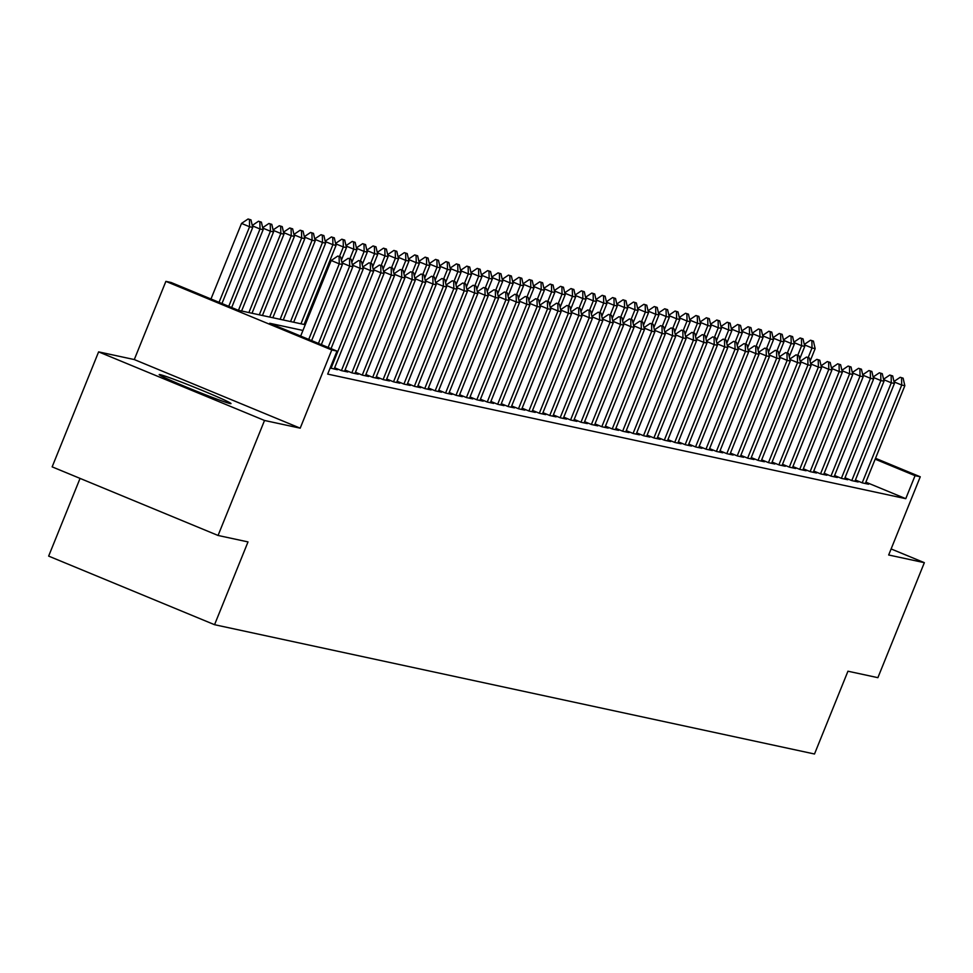 <?xml version="1.0" encoding="UTF-8"?>
<svg xmlns="http://www.w3.org/2000/svg" width="973" height="973" viewBox="0 0 973 973"><rect width="100%" height="100%" fill="white"/><g stroke="black" fill="none" stroke-linecap="round" stroke-linejoin="round"><path stroke-width="1.46" d="M160.131 374.629A38.725 1.447 22 0 0 159.207 374.581A38.725 1.447 22 0 0 190.744 388.884A38.725 1.447 22 0 0 230.078 403.552A38.725 1.447 22 0 0 231.002 403.6A38.725 1.447 22 0 0 199.465 389.297A38.725 1.447 22 0 0 160.131 374.629M80.054 478.4L48.65 556.106L214.559 624.702L814.498 754.002L847.945 671.212L877.889 677.67L924.35 562.674L891.122 548.942M214.559 624.702L248.006 541.912L218.061 535.466L52.153 466.858L98.614 351.873L264.522 420.47L300.195 428.169L331.781 349.976L165.884 281.367L171.09 282.486L238.349 310.302L305.254 324.727M300.195 428.169L134.286 359.56L98.614 351.873M134.286 359.56L165.884 281.367M218.061 535.466L264.522 420.47M855.413 480.017L862.321 482.876L868.573 484.226L865.544 482.973M845.002 477.767L851.91 480.626L858.162 481.976L855.133 480.723M834.591 475.529L841.487 478.388L847.738 479.725L844.722 478.485M824.167 473.279L831.076 476.138L837.327 477.488L834.299 476.235M813.756 471.041L820.665 473.9L826.916 475.238L823.888 473.985M803.345 468.791L810.241 471.65L816.493 473L813.464 471.747M792.922 466.554L799.83 469.4L806.082 470.75L803.053 469.497M782.511 464.303L789.419 467.162L795.659 468.512L792.642 467.259M772.088 462.066L778.996 464.912L785.247 466.262L782.219 465.009M761.677 459.815L768.585 462.674L774.836 464.012L771.808 462.771M751.265 457.565L758.162 460.424L764.413 461.774L761.397 460.521M740.842 455.328L747.75 458.186L754.002 459.524L750.974 458.283M730.431 453.077L737.339 455.936L743.591 457.286L740.562 456.033M720.02 450.84L726.916 453.698L733.168 455.036L730.139 453.783M709.597 448.589L716.505 451.448L722.757 452.798L719.728 451.545M699.186 446.352L706.094 449.198L712.333 450.548L709.317 449.295M688.762 444.102L695.671 446.96L701.922 448.31L698.894 447.057M678.351 441.864L685.26 444.71L691.511 446.06L688.483 444.807M667.94 439.614L674.836 442.472L681.088 443.81L678.072 442.569M657.517 437.364L664.425 440.222L670.677 441.572L667.648 440.319M647.106 435.126L654.014 437.984L660.266 439.322L657.237 438.069M636.695 432.876L643.591 435.734L649.842 437.084L646.814 435.831M626.271 430.638L633.18 433.484L639.431 434.834L636.403 433.581M615.86 428.388L622.769 431.246L629.008 432.596L625.992 431.343M605.437 426.15L612.345 428.996L618.597 430.346L615.568 429.093M595.026 423.9L601.934 426.758L608.186 428.108L605.157 426.855M584.615 421.65L591.511 424.508L597.763 425.858L594.746 424.605M574.192 419.412L581.1 422.27L587.351 423.608L584.323 422.367M563.781 417.162L570.689 420.02L576.94 421.37L573.912 420.117M553.369 414.924L560.266 417.782L566.517 419.12L563.489 417.867M542.946 412.674L549.854 415.532L556.106 416.882L553.078 415.629M532.535 410.436L539.443 413.282L545.683 414.632L542.666 413.379M522.112 408.186L529.02 411.044L535.272 412.394L532.243 411.141M511.701 405.948L518.609 408.794L524.861 410.144L521.832 408.891M501.29 403.698L508.186 406.556L514.437 407.894L511.421 406.653M490.866 401.448L497.775 404.306L504.026 405.656L500.998 404.403M480.455 399.21L487.364 402.068L493.615 403.406L490.587 402.165M470.044 396.96L476.94 399.818L483.192 401.168L480.176 399.915M459.621 394.722L466.529 397.58L472.781 398.918L469.752 397.665M449.21 392.472L456.118 395.33L462.357 396.68L459.341 395.427M438.787 390.234L445.695 393.08L451.946 394.43L448.918 393.177M428.375 387.984L435.284 390.842L441.535 392.192L438.507 390.939M417.964 385.734L424.86 388.592L431.112 389.942L428.096 388.689M407.541 383.496L414.449 386.354L420.701 387.692L417.672 386.451M397.13 381.246L404.038 384.104L410.29 385.454L407.261 384.201M386.719 379.008L393.615 381.866L399.867 383.204L396.85 381.951M376.296 376.758L383.204 379.616L389.455 380.966L386.427 379.713M365.884 374.52L372.793 377.366L379.032 378.716L376.016 377.463M355.461 372.27L362.37 375.128L368.621 376.478L365.593 375.225M345.05 370.032L351.958 372.878L358.21 374.228L355.181 372.975M334.639 367.782L341.547 370.64L347.787 371.99L344.77 370.737M330.163 367.989L337.376 369.74L334.347 368.487M302.944 330.443L269.728 323.279L336.986 351.095L327.694 374.094L905.766 498.675L865.873 482.17M875.518 458.295L920.263 476.794L888.677 554.987L924.35 562.674M920.263 476.794L915.058 475.675L875.165 459.171M905.766 498.675L915.058 475.675M336.986 351.095L331.781 349.976M340.659 256.969L337.753 256.081L340.659 256.969L342.399 264.51L311.64 340.611M308.733 339.407L339.273 263.841L331.197 260.496L337.753 256.081M300.669 336.074L331.197 260.496M342.399 264.51L339.273 263.841L339.103 256.629M221.966 303.527L252.712 227.427L249.587 226.758L219.059 302.323M249.429 219.557L250.985 219.886L248.079 218.998L249.429 219.557L249.587 226.758L241.523 223.413L210.983 298.991M252.712 227.427L250.985 219.886M248.079 218.998L241.523 223.413M351.083 259.219L348.176 258.319L351.083 259.219L352.81 266.76L321.345 344.624M318.439 343.42L349.684 266.079L342.022 262.917M352.81 266.76L349.684 266.079L349.514 258.879M341.937 262.528L348.176 258.319M361.494 261.457L358.587 260.569L361.494 261.457L363.221 268.998L331.051 348.638M328.144 347.434L360.095 268.329L352.445 265.155M363.221 268.998L360.095 268.329L359.937 261.129M352.348 264.765L358.587 260.569M371.917 263.707L369.01 262.807L371.917 263.707L373.644 271.248L334.128 369.035M331.015 368.341L370.518 270.567L362.856 267.405M373.644 271.248L370.518 270.567L370.348 263.367M362.771 267.016L369.01 262.807M382.328 265.945L379.421 265.057L382.328 265.945L384.055 273.486L344.539 371.285M341.426 370.591L380.93 272.817L373.279 269.655M384.055 273.486L380.93 272.817L380.759 265.617M373.182 269.253L379.421 265.057M231.671 307.541L263.136 229.677L260.01 228.996L228.752 306.337M259.84 221.795L261.396 222.136L258.49 221.236L259.84 221.795L260.01 228.996L252.348 225.833M263.136 229.677L261.396 222.136M258.49 221.236L252.262 225.444M241.596 311.007L273.547 231.915L270.421 231.246L238.47 310.326M270.251 224.045L271.82 224.374L268.913 223.486L270.251 224.045L270.421 231.246L262.759 228.083M273.547 231.915L271.82 224.374M268.913 223.486L262.674 227.682M252.007 313.245L283.958 234.165L280.832 233.484L248.881 312.576M280.674 226.283L282.231 226.624L279.324 225.736L280.674 226.283L280.832 233.484L273.182 230.321M283.958 234.165L282.231 226.624M279.324 225.736L273.097 229.932M262.43 315.495L294.381 236.403L291.255 235.734L259.305 314.814M291.085 228.533L292.654 228.862L289.747 227.974L291.085 228.533L291.255 235.734L283.593 232.571M294.381 236.403L292.654 228.862M289.747 227.974L283.508 232.182M392.739 268.195L389.832 267.307L392.739 268.195L394.466 275.736L354.963 373.535M351.849 372.829L391.341 275.055L383.69 271.893M394.466 275.736L391.341 275.055L391.182 267.855M383.605 271.503L389.832 267.307M272.841 317.733L304.792 238.653L301.666 237.971L269.716 317.064M301.496 230.771L303.065 231.112L300.158 230.224L301.496 230.771L301.666 237.971L294.016 234.809M304.792 238.653L303.065 231.112M300.158 230.224L293.919 234.42M403.163 270.445L400.256 269.545L403.163 270.445L404.89 277.974L365.374 375.773M362.26 375.079L401.764 277.305L394.101 274.143M404.89 277.974L401.764 277.305L401.594 270.105M394.016 273.754L400.256 269.545M283.252 319.983L315.203 240.89L312.09 240.222L280.127 319.302M311.919 233.021L313.476 233.362L310.569 232.462L311.919 233.021L312.09 240.222L304.427 237.059M315.203 240.89L313.476 233.362M310.569 232.462L304.342 236.67M413.574 272.683L410.667 271.795L413.574 272.683L415.301 280.224L375.785 378.023M372.671 377.329L412.175 279.555L404.525 276.381M415.301 280.224L412.175 279.555L412.017 272.343M404.427 275.991L410.667 271.795M293.676 322.221L325.627 243.141L322.501 242.472L290.55 321.552M322.331 235.259L323.9 235.6L320.993 234.712L322.331 235.259L322.501 242.472L314.838 239.297M325.627 243.141L323.9 235.6M320.993 234.712L314.753 238.908M423.985 274.933L421.078 274.033L423.985 274.933L425.724 282.462L386.208 380.261M383.094 379.567L422.598 281.793L414.936 278.631M425.724 282.462L422.598 281.793L422.428 274.593M414.851 278.242L421.078 274.033M304.087 324.471L336.038 245.391L332.912 244.709L300.961 323.802M332.754 237.509L334.311 237.85L331.404 236.95L332.754 237.509L332.912 244.709L325.262 241.547M336.038 245.391L334.311 237.85M331.404 236.95L325.164 241.158M434.408 277.171L431.501 276.283L434.408 277.171L436.135 284.712L396.619 382.511M393.506 381.817L433.009 284.043L425.347 280.869M436.135 284.712L433.009 284.043L432.839 276.843M425.262 280.479L431.501 276.283M341.389 260.156L346.461 247.629L343.335 246.96L339.48 256.483M343.165 239.759L344.722 240.088L341.815 239.2L343.165 239.759L343.335 246.96L335.673 243.785M346.461 247.629L344.722 240.088M341.815 239.2L335.588 243.396M444.819 279.421L441.912 278.521L444.819 279.421L446.546 286.962L407.042 384.749M403.917 384.055L443.42 286.281L435.77 283.119M446.546 286.962L443.42 286.281L443.262 279.081M435.673 282.729L441.912 278.521M351.812 262.394L356.872 249.879L353.746 249.197L349.903 258.721M353.576 241.997L355.145 242.338L352.238 241.438L353.576 241.997L353.746 249.197L346.084 246.035M356.872 249.879L355.145 242.338M352.238 241.438L345.999 245.646M455.242 281.659L452.323 280.771L455.242 281.659L456.969 289.2L417.453 386.999M414.34 386.305L453.844 288.531L446.181 285.357M456.969 289.2L453.844 288.531L453.673 281.331M446.096 284.967L452.323 280.771M362.224 264.644L367.283 252.116L364.157 251.448L360.314 260.971M363.999 244.247L365.556 244.576L362.649 243.688L363.999 244.247L364.157 251.448L356.507 248.285M367.283 252.116L365.556 244.576M362.649 243.688L356.41 247.884M465.653 283.909L462.747 283.009L465.653 283.909L467.381 291.45L427.865 389.236M424.751 388.543L464.255 290.769L456.605 287.607M467.381 291.45L464.255 290.769L464.085 283.569M456.507 287.217L462.747 283.009M372.647 266.894L377.706 254.367L374.581 253.685L370.725 263.221M374.41 246.485L375.979 246.826L373.073 245.938L374.41 246.485L374.581 253.685L366.918 250.523M377.706 254.367L375.979 246.826M373.073 245.938L366.833 250.134M383.058 269.132L388.118 256.604L384.992 255.935L381.148 265.459M384.822 248.735L386.39 249.076L383.484 248.176L384.822 248.735L384.992 255.935L377.342 252.773M388.118 256.604L386.39 249.076M383.484 248.176L377.244 252.384M393.469 271.382L398.529 258.854L395.403 258.186L391.56 267.709M395.245 250.973L396.802 251.314L393.895 250.426L395.245 250.973L395.403 258.186L387.753 255.011M398.529 258.854L396.802 251.314M393.895 250.426L387.668 254.622M476.065 286.147L473.158 285.259L476.065 286.147L477.792 293.688L438.288 391.487M435.162 390.793L474.666 293.019L467.016 289.857M477.792 293.688L474.666 293.019L474.508 285.819M466.931 289.455L473.158 285.259M486.488 288.397L483.581 287.509L486.488 288.397L488.215 295.938L448.699 393.737M445.585 393.043L485.089 295.257L477.427 292.095M488.215 295.938L485.089 295.257L484.919 288.057M477.342 291.705L483.581 287.509M496.899 290.647L493.992 289.747L496.899 290.647L498.626 298.176L459.11 395.975M455.996 395.281L495.5 297.507L487.85 294.345M498.626 298.176L495.5 297.507L495.342 290.307M487.753 293.955L493.992 289.747M403.892 273.62L408.952 261.092L405.826 260.423L401.971 269.947M405.656 253.223L407.225 253.564L404.318 252.664L405.656 253.223L405.826 260.423L398.164 257.261M408.952 261.092L407.225 253.564M404.318 252.664L398.079 256.872M507.31 292.885L504.403 291.997L507.31 292.885L509.049 300.426L469.533 398.225M466.42 397.531L505.924 299.757L498.261 296.583M509.049 300.426L505.924 299.757L505.753 292.545M498.176 296.193L504.403 291.997M414.303 275.87L419.363 263.342L416.237 262.674L412.394 272.197M416.079 255.473L417.636 255.802L414.729 254.914L416.079 255.473L416.237 262.674L408.587 259.499M419.363 263.342L417.636 255.802M414.729 254.914L408.49 259.11M517.733 295.135L514.826 294.235L517.733 295.135L519.46 302.664L479.944 400.462M476.831 399.769L516.335 301.995L508.672 298.833M519.46 302.664L516.335 301.995L516.164 294.795M508.587 298.443L514.826 294.235M424.714 278.108L429.786 265.593L426.661 264.911L422.805 274.435M426.49 257.711L428.047 258.052L425.14 257.152L426.49 257.711L426.661 264.911L418.998 261.749M429.786 265.593L428.047 258.052M425.14 257.152L418.913 261.36M528.144 297.373L525.238 296.485L528.144 297.373L529.871 304.914L490.368 402.713M487.242 402.019L526.746 304.245L519.096 301.071M529.871 304.914L526.746 304.245L526.588 297.045M518.998 300.681L525.238 296.485M435.138 280.358L440.197 267.83L437.072 267.161L433.228 276.685M436.901 259.961L438.47 260.29L435.563 259.402L436.901 259.961L437.072 267.161L429.409 263.987M440.197 267.83L438.47 260.29M435.563 259.402L429.324 263.598M538.568 299.623L535.649 298.723L538.568 299.623L540.295 307.164L500.779 404.95M497.665 404.257L537.169 306.483L529.507 303.321M540.295 307.164L537.169 306.483L536.999 299.283M529.421 302.931L535.649 298.723M445.549 282.608L450.608 270.08L447.483 269.399L443.639 278.935M447.325 262.199L448.881 262.54L445.975 261.64L447.325 262.199L447.483 269.399L439.832 266.237M450.608 270.08L448.881 262.54M445.975 261.64L439.735 265.848M548.979 301.861L546.072 300.973L548.979 301.861L550.706 309.402L511.19 407.201M508.076 406.507L547.58 308.733L539.93 305.558M550.706 309.402L547.58 308.733L547.41 301.533M539.833 305.169L546.072 300.973M455.972 284.846L461.032 272.318L457.906 271.649L454.05 281.173M457.736 264.449L459.305 264.778L456.386 263.89L457.736 264.449L457.906 271.649L450.244 268.487M461.032 272.318L459.305 264.778M456.386 263.89L450.158 268.086M559.39 304.111L556.483 303.211L559.39 304.111L561.117 311.652L521.613 409.451M518.487 408.745L557.991 310.971L550.341 307.809M561.117 311.652L557.991 310.971L557.833 303.771M550.256 307.419L556.483 303.211M466.383 287.096L471.443 274.568L468.317 273.887L464.474 283.423M468.147 266.687L469.716 267.028L466.809 266.14L468.147 266.687L468.317 273.887L460.667 270.725M471.443 274.568L469.716 267.028M466.809 266.14L460.57 270.336M569.813 306.349L566.906 305.461L569.813 306.349L571.54 313.89L532.024 411.688M528.911 410.995L568.414 313.221L560.752 310.059M571.54 313.89L568.414 313.221L568.244 306.021M560.667 309.669L566.906 305.461M476.794 289.334L481.854 276.806L478.728 276.137L474.885 285.661M478.57 268.937L480.127 269.278L477.22 268.378L478.57 268.937L478.728 276.137L471.078 272.975M481.854 276.806L480.127 269.278M477.22 268.378L470.993 272.586M580.224 308.599L577.317 307.711L580.224 308.599L581.951 316.14L542.435 413.939M539.322 413.245L578.826 315.459L571.175 312.297M581.951 316.14L578.826 315.459L578.667 308.259M571.078 311.907L577.317 307.711M590.635 310.849L587.728 309.949L590.635 310.849L592.375 318.378L552.859 416.176M549.745 415.483L589.249 317.709L581.586 314.547M592.375 318.378L589.249 317.709L589.079 310.509M581.501 314.157L587.728 309.949M601.059 313.087L598.152 312.199L601.059 313.087L602.786 320.628L563.27 418.426M560.156 417.733L599.66 319.959L591.998 316.784M602.786 320.628L599.66 319.959L599.49 312.747M591.912 316.395L598.152 312.199M487.218 291.584L492.277 279.056L489.151 278.387L485.296 287.911M488.981 271.175L490.55 271.516L487.643 270.628L488.981 271.175L489.151 278.387L481.489 275.213M492.277 279.056L490.55 271.516M487.643 270.628L481.404 274.824M497.629 293.822L502.688 281.306L499.563 280.625L495.719 290.149M499.404 273.425L500.961 273.766L498.054 272.866L499.404 273.425L499.563 280.625L491.912 277.463M502.688 281.306L500.961 273.766M498.054 272.866L491.815 277.074M508.04 296.072L513.112 283.544L509.986 282.875L506.13 292.399M509.816 275.675L511.372 276.004L508.465 275.116L509.816 275.675L509.986 282.875L502.323 279.701M513.112 283.544L511.372 276.004M508.465 275.116L502.238 279.312M611.47 315.337L608.563 314.437L611.47 315.337L613.197 322.878L573.693 420.664M570.567 419.971L610.071 322.197L602.421 319.035M613.197 322.878L610.071 322.197L609.913 314.997M602.323 318.645L608.563 314.437M518.463 298.31L523.523 285.794L520.397 285.113L516.554 294.637M520.227 277.913L521.796 278.254L518.889 277.354L520.227 277.913L520.397 285.113L512.735 281.951M523.523 285.794L521.796 278.254M518.889 277.354L512.649 281.562M621.893 317.575L618.974 316.687L621.893 317.575L623.62 325.116L584.104 422.914M580.99 422.221L620.494 324.447L612.832 321.272M623.62 325.116L620.494 324.447L620.324 317.247M612.747 320.883L618.974 316.687M528.874 300.56L533.934 288.032L530.808 287.363L526.965 296.887M530.65 280.163L532.207 280.492L529.3 279.604L530.65 280.163L530.808 287.363L523.158 284.201M533.934 288.032L532.207 280.492M529.3 279.604L523.06 283.8M632.304 319.825L629.397 318.925L632.304 319.825L634.031 327.366L594.515 425.152M591.402 424.459L630.905 326.685L623.255 323.523M634.031 327.366L630.905 326.685L630.735 319.485M623.158 323.133L629.397 318.925M539.297 302.81L544.357 290.282L541.231 289.601L537.376 299.137M541.061 282.401L542.63 282.742L539.711 281.854L541.061 282.401L541.231 289.601L533.569 286.439M544.357 290.282L542.63 282.742M539.711 281.854L533.484 286.05M642.715 322.063L639.808 321.175L642.715 322.063L644.442 329.604L604.938 427.402M601.813 426.709L641.316 328.935L633.666 325.773M644.442 329.604L641.316 328.935L641.158 321.735M633.581 325.371L639.808 321.175M549.709 305.048L554.768 292.52L551.642 291.851L547.799 301.375M551.472 284.651L553.041 284.992L550.134 284.092L551.472 284.651L551.642 291.851L543.992 288.689M554.768 292.52L553.041 284.992M550.134 284.092L543.895 288.3M653.138 324.313L650.232 323.425L653.138 324.313L654.865 331.854L615.35 429.652M612.236 428.947L651.74 331.173L644.077 328.01M654.865 331.854L651.74 331.173L651.569 323.973M643.992 327.621L650.232 323.425M663.55 326.563L660.643 325.663L663.55 326.563L665.277 334.092L625.761 431.89M622.647 431.197L662.151 333.423L654.501 330.261M665.277 334.092L662.151 333.423L661.993 326.223M654.403 329.871L660.643 325.663M673.961 328.801L671.054 327.913L673.961 328.801L675.7 336.342L636.184 434.14M633.07 433.447L672.574 335.673L664.912 332.498M675.7 336.342L672.574 335.673L672.404 328.46M664.827 332.109L671.054 327.913M560.12 307.298L565.179 294.77L562.053 294.089L558.21 303.625M561.895 286.889L563.452 287.23L560.545 286.342L561.895 286.889L562.053 294.089L554.403 290.927M565.179 294.77L563.452 287.23M560.545 286.342L554.318 290.538M570.543 309.536L575.602 297.008L572.477 296.339L568.621 305.863M572.306 289.139L573.875 289.48L570.969 288.58L572.306 289.139L572.477 296.339L564.814 293.177M575.602 297.008L573.875 289.48M570.969 288.58L564.729 292.788M580.954 311.786L586.014 299.258L582.888 298.589L579.044 308.113M582.73 291.377L584.287 291.718L581.38 290.83L582.73 291.377L582.888 298.589L575.238 295.415M586.014 299.258L584.287 291.718M581.38 290.83L575.14 295.026M684.384 331.051L681.477 330.151L684.384 331.051L686.111 338.58L646.595 436.378M643.481 435.685L682.985 337.911L675.323 334.748M686.111 338.58L682.985 337.911L682.815 330.711M675.238 334.359L681.477 330.151M591.365 314.024L596.437 301.508L593.311 300.827L589.456 310.351M593.141 293.627L594.698 293.968L591.791 293.068L593.141 293.627L593.311 300.827L585.649 297.665M596.437 301.508L594.698 293.968M591.791 293.068L585.564 297.276M694.795 333.289L691.888 332.401L694.795 333.289L696.522 340.83L657.018 438.628M653.892 437.935L693.396 340.161L685.746 336.986M696.522 340.83L693.396 340.161L693.238 332.961M685.649 336.597L691.888 332.401M601.788 316.274L606.848 303.746L603.722 303.077L599.879 312.601M603.552 295.877L605.121 296.206L602.214 295.318L603.552 295.877L603.722 303.077L596.06 299.903M606.848 303.746L605.121 296.206M602.214 295.318L595.975 299.514M705.218 335.539L702.299 334.639L705.218 335.539L706.945 343.08L667.429 440.866M664.316 440.173L703.82 342.399L696.157 339.236M706.945 343.08L703.82 342.399L703.649 335.199M696.072 338.847L702.299 334.639M612.199 318.512L617.259 305.996L614.133 305.315L610.29 314.851M613.975 298.115L615.532 298.456L612.625 297.556L613.975 298.115L614.133 305.315L606.483 302.153M617.259 305.996L615.532 298.456M612.625 297.556L606.386 301.764M715.629 337.777L712.723 336.889L715.629 337.777L717.356 345.318L677.84 443.116M674.727 442.423L714.231 344.649L706.58 341.474M717.356 345.318L714.231 344.649L714.06 337.449M706.483 341.085L712.723 336.889M622.623 320.762L627.682 308.234L624.557 307.565L620.701 317.089M624.386 300.365L625.955 300.693L623.036 299.806L624.386 300.365L624.557 307.565L616.894 304.403M627.682 308.234L625.955 300.693M623.036 299.806L616.809 304.002M726.04 340.027L723.134 339.127L726.04 340.027L727.768 347.568L688.264 445.354M685.138 444.661L724.642 346.887L716.992 343.724M727.768 347.568L724.642 346.887L724.484 339.686M716.906 343.335L723.134 339.127M633.034 323.012L638.093 310.484L634.968 309.803L631.124 319.339M634.797 302.603L636.366 302.944L633.459 302.056L634.797 302.603L634.968 309.803L627.317 306.641M638.093 310.484L636.366 302.944M633.459 302.056L627.22 306.252M736.464 342.265L733.557 341.377L736.464 342.265L738.191 349.806L698.675 447.604M695.561 446.911L735.065 349.137L727.403 345.974M738.191 349.806L735.065 349.137L734.895 341.937M727.317 345.573L733.557 341.377M643.445 325.25L648.505 312.722L645.379 312.053L641.535 321.577M645.221 304.853L646.777 305.194L643.871 304.294L645.221 304.853L645.379 312.053L637.729 308.891M648.505 312.722L646.777 305.194M643.871 304.294L637.643 308.502M746.875 344.515L743.968 343.627L746.875 344.515L748.602 352.056L709.086 449.854M705.972 449.161L745.476 351.375L737.826 348.212M748.602 352.056L745.476 351.375L745.318 344.174M737.729 347.823L743.968 343.627M653.868 327.5L658.928 314.972L655.802 314.303L651.946 323.827M655.632 307.091L657.201 307.432L654.294 306.544L655.632 307.091L655.802 314.303L648.14 311.129M658.928 314.972L657.201 307.432M654.294 306.544L648.054 310.74M757.286 346.765L754.379 345.865L757.286 346.765L759.013 354.294L719.509 452.092M716.396 451.399L755.899 353.625L748.237 350.462M759.013 354.294L755.899 353.625L755.729 346.424M748.152 350.073L754.379 345.865M664.279 329.738L669.339 317.21L666.213 316.541L662.37 326.064M666.055 309.341L667.612 309.682L664.705 308.782L666.055 309.341L666.213 316.541L658.563 313.379M669.339 317.21L667.612 309.682M664.705 308.782L658.466 312.99M767.709 349.003L764.802 348.115L767.709 349.003L769.436 356.544L729.92 454.342M726.807 453.649L766.31 355.875L758.648 352.7M769.436 356.544L766.31 355.875L766.14 348.662M758.563 352.311L764.802 348.115M674.69 331.988L679.762 319.46L676.636 318.791L672.781 328.315M676.466 311.591L678.023 311.919L675.116 311.032L676.466 311.591L676.636 318.791L668.974 315.617M679.762 319.46L678.023 311.919M675.116 311.032L668.889 315.228M778.12 351.253L775.213 350.353L778.12 351.253L779.847 358.782L740.344 456.58M737.218 455.887L776.722 358.113L769.071 354.95M779.847 358.782L776.722 358.113L776.563 350.912M768.974 354.561L775.213 350.353M685.114 334.226L690.173 321.71L687.047 321.029L683.204 330.552M686.877 313.829L688.446 314.17L685.539 313.27L686.877 313.829L687.047 321.029L679.385 317.867M690.173 321.71L688.446 314.17M685.539 313.27L679.3 317.478M788.544 353.491L785.625 352.603L788.544 353.491L790.271 361.032L750.755 458.83M747.641 458.137L787.145 360.363L779.482 357.188M790.271 361.032L787.145 360.363L786.975 353.163M779.397 356.799L785.625 352.603M695.525 336.476L700.584 323.948L697.459 323.279L693.615 332.802M697.3 316.079L698.857 316.407L695.95 315.52L697.3 316.079L697.459 323.279L689.808 320.105M700.584 323.948L698.857 316.407M695.95 315.52L689.711 319.716M798.955 355.741L796.048 354.841L798.955 355.741L800.682 363.282L761.166 461.068M758.052 460.375L797.556 362.601L789.906 359.438M800.682 363.282L797.556 362.601L797.386 355.4M789.808 359.049L796.048 354.841M705.948 338.726L711.008 326.198L707.882 325.517L704.026 335.053M707.712 318.317L709.281 318.658L706.362 317.757L707.712 318.317L707.882 325.517L700.219 322.355M711.008 326.198L709.281 318.658M706.362 317.757L700.134 321.966M809.366 357.979L806.459 357.091L809.366 357.979L811.093 365.52L771.589 463.318M768.463 462.625L807.967 364.851L800.317 361.676M811.093 365.52L807.967 364.851L807.809 357.65M800.232 361.287L806.459 357.091M716.359 340.964L721.419 328.436L718.293 327.767L714.45 337.29M718.123 320.567L719.692 320.895L716.785 320.008L718.123 320.567L718.293 327.767L710.643 324.605M721.419 328.436L719.692 320.895M716.785 320.008L710.545 324.204M819.789 360.229L816.882 359.341L819.789 360.229L821.516 367.77L782 465.568M778.886 464.863L818.39 367.089L810.728 363.926M821.516 367.77L818.39 367.089L818.22 359.888M810.643 363.537L816.882 359.341M726.77 343.214L731.83 330.686L728.704 330.005L724.861 339.541M728.546 322.805L730.103 323.145L727.196 322.258L728.546 322.805L728.704 330.005L721.054 326.843M731.83 330.686L730.103 323.145M727.196 322.258L720.969 326.454M830.2 362.467L827.293 361.579L830.2 362.467L831.927 370.008L792.411 467.806M789.298 467.113L828.801 369.339L821.151 366.176M831.927 370.008L828.801 369.339L828.643 362.138M821.054 365.787L827.293 361.579M737.193 345.451L742.253 332.924L739.127 332.255L735.272 341.778M738.957 325.055L740.526 325.396L737.619 324.496L738.957 325.055L739.127 332.255L731.465 329.093M742.253 332.924L740.526 325.396M737.619 324.496L731.38 328.704M840.611 364.717L837.704 363.829L840.611 364.717L842.338 372.258L802.834 470.056M799.721 469.363L839.225 371.577L831.562 368.414M842.338 372.258L839.225 371.577L839.054 364.376M831.477 368.025L837.704 363.829M747.605 347.702L752.664 335.174L749.538 334.505L745.695 344.028M749.38 327.293L750.937 327.633L748.03 326.746L749.38 327.293L749.538 334.505L741.888 331.331M752.664 335.174L750.937 327.633M748.03 326.746L741.791 330.942M851.034 366.967L848.128 366.067L851.034 366.967L852.762 374.496L813.246 472.294M810.132 471.601L849.636 373.827L841.973 370.664M852.762 374.496L849.636 373.827L849.465 366.626M841.888 370.275L848.128 366.067M758.016 349.939L763.075 337.424L759.962 336.743L756.106 346.266M759.791 329.543L761.348 329.883L758.441 328.983L759.791 329.543L759.962 336.743L752.299 333.581M763.075 337.424L761.348 329.883M758.441 328.983L752.214 333.192M861.446 369.205L858.539 368.317L861.446 369.205L863.173 376.746L823.669 474.544M820.543 473.851L860.047 376.077L852.397 372.902M863.173 376.746L860.047 376.077L859.889 368.864M852.299 372.513L858.539 368.317M768.439 352.19L773.499 339.662L770.373 338.993L766.529 348.516M770.202 331.793L771.771 332.121L768.865 331.234L770.202 331.793L770.373 338.993L762.71 335.819M773.499 339.662L771.771 332.121M768.865 331.234L762.625 335.43M871.869 371.455L868.95 370.555L871.869 371.455L873.596 378.996L834.08 476.782M830.966 476.089L870.47 378.315L862.808 375.152M873.596 378.996L870.47 378.315L870.3 371.114M862.723 374.763L868.95 370.555M778.85 354.427L783.91 341.912L780.784 341.231L776.94 350.754M780.626 334.031L782.183 334.371L779.276 333.471L780.626 334.031L780.784 341.231L773.134 338.069M783.91 341.912L782.183 334.371M779.276 333.471L773.036 337.68M882.28 373.693L879.373 372.805L882.28 373.693L884.007 381.234L844.491 479.032M841.377 478.339L880.881 380.565L873.231 377.39M884.007 381.234L880.881 380.565L880.711 373.364M873.134 377.001L879.373 372.805M789.273 356.677L794.333 344.15L791.207 343.481L787.352 353.004M791.037 336.281L792.606 336.609L789.687 335.721L791.037 336.281L791.207 343.481L783.545 340.319M794.333 344.15L792.606 336.609M789.687 335.721L783.46 339.918M892.691 375.943L889.784 375.043L892.691 375.943L894.418 383.484L854.914 481.27M851.789 480.577L891.292 382.803L883.642 379.64M894.418 383.484L891.292 382.803L891.134 375.602M883.557 379.251L889.784 375.043M799.684 358.928L804.744 346.4L801.618 345.719L797.775 355.254M801.448 338.519L803.017 338.859L800.11 337.972L801.448 338.519L801.618 345.719L793.968 342.557M804.744 346.4L803.017 338.859M800.11 337.972L793.871 342.168M903.114 378.181L900.207 377.293L903.114 378.181L904.841 385.722L865.325 483.52M862.212 482.827L901.716 385.053L894.053 381.89M904.841 385.722L901.716 385.053L901.545 377.852M893.968 381.489L900.207 377.293M810.095 361.165L815.155 348.638L812.029 347.969L808.186 357.492M811.871 340.769L813.428 341.109L810.521 340.209L811.871 340.769L812.029 347.969L804.379 344.807M815.155 348.638L813.428 341.109M810.521 340.209L804.294 344.418"/></g></svg>
